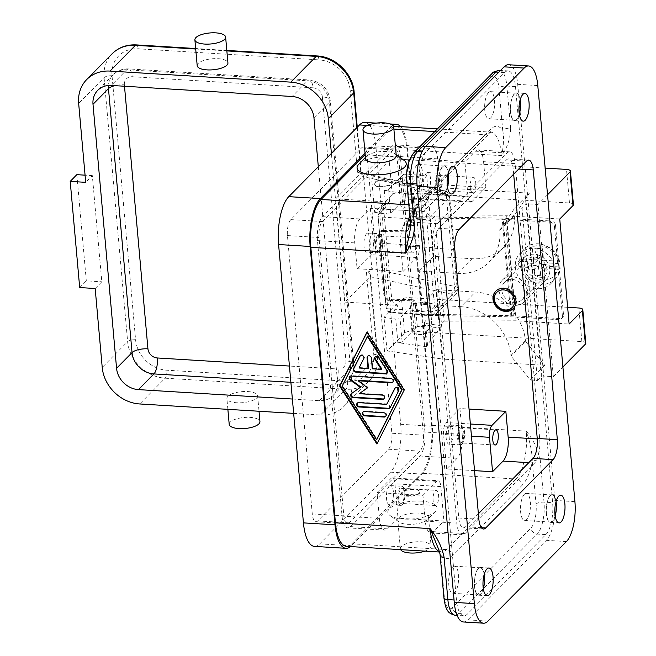 <?xml version="1.0" encoding="UTF-8"?>
<svg xmlns="http://www.w3.org/2000/svg" width="656" height="656" viewBox="0 0 656 656"><rect width="100%" height="100%" fill="white"/><g stroke="black" fill="none" stroke-linecap="round" stroke-linejoin="round"><path stroke-width="0.49" stroke-dasharray="3.28 2.46" d="M495.969 290.993A12.341 10.619 44.6 0 1 496.239 290.706A12.341 10.619 44.6 0 1 508.507 289.058A12.341 10.619 44.6 0 1 516.502 300.079A12.341 10.619 44.6 0 1 513.812 308.041A12.341 10.619 44.6 0 1 513.525 308.32M483.57 161.671L485.875 187.493L439.963 184.689L437.659 158.859A18.516 6.724 93.5 0 0 432.156 147.108A18.516 6.724 93.5 0 0 429.491 148.371L418.987 159.014L464.899 161.819L475.403 151.175A18.516 6.724 -86.5 0 1 478.068 149.912A18.516 6.724 -86.5 0 1 483.57 161.671L515.132 163.598L539.716 439.077A18.516 6.724 -86.5 0 1 534.624 463.021L464.997 533.607A18.516 6.724 -86.5 0 1 462.332 534.87A18.516 6.724 -86.5 0 1 456.83 523.111L432.247 247.632A18.516 6.724 -86.5 0 1 437.339 223.688L506.965 153.102A18.516 6.724 -86.5 0 1 509.63 151.839A18.516 6.724 -86.5 0 1 515.132 163.598M424.94 432.066L400.357 156.579A18.516 6.724 93.5 0 0 394.855 144.828A18.516 6.724 93.5 0 0 392.19 146.083L322.563 216.669A18.516 6.724 93.5 0 0 317.463 240.613L342.055 516.092A18.516 6.724 93.5 0 0 347.557 527.85A18.516 6.724 93.5 0 0 350.222 526.588L419.848 456.002A18.516 6.724 93.5 0 0 424.94 432.066L462.242 434.346L459.938 408.516L469.04 409.073M423.415 435.174A12.341 4.485 -86.5 0 1 420.012 451.139L349.279 522.84A12.341 4.485 -86.5 0 1 347.508 523.685A12.341 4.485 -86.5 0 1 343.834 515.846L318.996 237.497A12.341 4.485 -86.5 0 1 322.391 221.539L393.124 149.83A12.341 4.485 -86.5 0 1 394.904 148.994A12.341 4.485 -86.5 0 1 398.569 156.825L423.415 435.174L391.845 433.247L367.007 154.898A12.341 4.485 93.5 0 0 363.334 147.059A12.341 4.485 93.5 0 0 361.563 147.903L290.829 219.604A12.341 4.485 93.5 0 0 287.435 235.57L312.272 513.919A12.341 4.485 93.5 0 0 315.938 521.758A12.341 4.485 93.5 0 0 317.717 520.913L388.45 449.204A12.341 4.485 93.5 0 0 391.845 433.247M314.437 546.391A37.023 13.448 93.5 0 0 319.767 543.873L390.5 472.164A37.023 13.448 93.5 0 0 400.693 424.284L375.847 145.935A37.023 13.448 93.5 0 0 364.843 122.426M400.652 126.633A37.023 13.448 -86.5 0 1 407.409 147.862L432.255 426.211A37.023 13.448 -86.5 0 1 422.062 474.091L351.329 545.8A37.023 13.448 -86.5 0 1 350.493 546.579M365.056 153.25L391.074 126.87A37.023 13.448 -86.5 0 1 392.796 125.435M346.425 546.325A37.023 13.448 93.5 0 0 351.755 543.808L421.382 473.222A37.023 13.448 93.5 0 0 431.574 425.342L406.982 149.863A37.023 13.448 93.5 0 0 395.986 126.346M393.649 126.756A37.023 13.448 93.5 0 0 390.648 128.871L365.187 154.685M513.664 174.16L513.181 168.707A15.424 5.601 93.5 0 0 508.597 158.916A15.424 5.601 93.5 0 0 506.375 159.966L438.954 228.304A15.424 5.601 93.5 0 0 434.707 248.255L458.782 518.002A15.424 5.601 93.5 0 0 463.366 527.793A15.424 5.601 93.5 0 0 465.588 526.743L478.38 513.779M484.21 574.418A13.883 5.043 93.5 0 0 480.315 567.481A13.883 5.043 93.5 0 0 478.314 568.424A13.883 5.043 93.5 0 0 474.362 583.758A13.883 5.043 93.5 0 0 478.618 595.197A13.883 5.043 93.5 0 0 480.618 594.254A13.883 5.043 93.5 0 0 483.333 588.793M448.36 172.676A13.883 5.043 93.5 0 0 444.456 165.738A13.883 5.043 93.5 0 0 442.456 166.681A13.883 5.043 93.5 0 0 438.511 182.015A13.883 5.043 93.5 0 0 442.767 193.454A13.883 5.043 93.5 0 0 444.768 192.511A13.883 5.043 93.5 0 0 447.474 187.05M520.192 99.843A13.883 5.043 93.5 0 0 516.297 92.914A13.883 5.043 93.5 0 0 514.296 93.857A13.883 5.043 93.5 0 0 510.343 109.183A13.883 5.043 93.5 0 0 514.599 120.63A13.883 5.043 93.5 0 0 516.6 119.687A13.883 5.043 93.5 0 0 519.314 114.226M556.05 501.586A13.883 5.043 93.5 0 0 552.155 494.657A13.883 5.043 93.5 0 0 550.154 495.6A13.883 5.043 93.5 0 0 546.202 510.926A13.883 5.043 93.5 0 0 550.458 522.373A13.883 5.043 93.5 0 0 552.459 521.43A13.883 5.043 93.5 0 0 555.165 515.969M463.431 621.97A30.857 11.209 93.5 0 0 467.876 619.871L546.341 540.323A30.857 11.209 93.5 0 0 554.837 500.421L517.699 84.329A30.857 11.209 93.5 0 0 508.531 64.739M545.833 534.583A24.682 8.963 93.5 0 0 552.623 502.66L515.485 86.567A24.682 8.963 93.5 0 0 508.154 70.897A24.682 8.963 93.5 0 0 504.595 72.578L426.129 152.126A24.682 8.963 93.5 0 0 419.34 184.049L456.469 600.133A24.682 8.963 93.5 0 0 463.808 615.812A24.682 8.963 93.5 0 0 467.359 614.131L545.833 534.583L537.223 534.058L458.757 613.606A24.682 8.963 -86.5 0 1 455.198 615.287M433.436 531.672A18.516 6.724 -86.5 0 1 430.762 532.934A18.516 6.724 -86.5 0 1 425.268 521.184L422.956 495.354L377.052 492.549L379.357 518.371A18.516 6.724 93.5 0 0 384.859 530.13A18.516 6.724 93.5 0 0 387.524 528.867L398.02 518.224L443.932 521.028L433.436 531.672L464.997 533.607M359.865 218.956A18.516 6.724 93.5 0 0 354.765 242.892L357.077 268.722L402.981 271.527L400.677 245.697A18.516 6.724 -86.5 0 1 405.777 221.761L416.273 211.117L370.361 208.313L359.865 218.956L322.563 216.669M379.881 186.32A9.258 3.313 -5.1 0 0 392.419 182.138A9.258 3.313 -5.1 0 0 386.515 179.596A9.258 3.313 -5.1 0 0 373.977 183.778A9.258 3.313 -5.1 0 0 379.881 186.32M386.564 180.17A9.258 3.313 -5.1 0 0 374.027 184.352A9.258 3.313 -5.1 0 0 379.931 186.894A9.258 3.313 -5.1 0 0 392.468 182.712A9.258 3.313 -5.1 0 0 386.564 180.17M474.534 470.631L446.646 468.925L457.15 458.282A18.516 6.724 93.5 0 0 462.242 434.346M407.54 496.231A9.258 3.313 174.9 0 1 401.636 493.697A9.258 3.313 174.9 0 1 414.174 489.515A9.258 3.313 174.9 0 1 420.078 492.049A9.258 3.313 174.9 0 1 407.54 496.231M407.491 495.665A9.258 3.313 -5.1 0 0 420.029 491.475A9.258 3.313 -5.1 0 0 414.125 488.941A9.258 3.313 -5.1 0 0 401.587 493.123A9.258 3.313 -5.1 0 0 407.491 495.665M483.283 588.489A13.579 4.928 -86.5 0 1 480.594 593.967A13.579 4.928 -86.5 0 1 478.642 594.894A13.579 4.928 -86.5 0 1 474.477 583.701A13.579 4.928 -86.5 0 1 478.339 568.711A13.579 4.928 -86.5 0 1 480.299 567.793A13.579 4.928 -86.5 0 1 484.128 574.713M452.517 567.137A13.579 4.928 93.5 0 0 448.655 582.118A13.579 4.928 93.5 0 0 452.812 593.311A13.579 4.928 93.5 0 0 454.772 592.384A13.579 4.928 93.5 0 0 458.634 577.403A13.579 4.928 93.5 0 0 454.469 566.21A13.579 4.928 93.5 0 0 452.517 567.137M447.433 186.747A13.579 4.928 -86.5 0 1 444.735 192.224A13.579 4.928 -86.5 0 1 442.784 193.151A13.579 4.928 -86.5 0 1 438.626 181.958A13.579 4.928 -86.5 0 1 442.488 166.968A13.579 4.928 -86.5 0 1 444.44 166.05A13.579 4.928 -86.5 0 1 448.269 172.971M416.658 165.394A13.579 4.928 93.5 0 0 412.796 180.384A13.579 4.928 93.5 0 0 416.962 191.568A13.579 4.928 93.5 0 0 418.913 190.642A13.579 4.928 93.5 0 0 422.776 175.66A13.579 4.928 93.5 0 0 418.618 164.467A13.579 4.928 93.5 0 0 416.658 165.394M519.265 113.914A13.579 4.928 -86.5 0 1 516.575 119.4A13.579 4.928 -86.5 0 1 514.624 120.319A13.579 4.928 -86.5 0 1 510.458 109.134A13.579 4.928 -86.5 0 1 514.32 94.144A13.579 4.928 -86.5 0 1 516.28 93.218A13.579 4.928 -86.5 0 1 520.11 100.147M488.499 92.57A13.579 4.928 93.5 0 0 484.636 107.551A13.579 4.928 93.5 0 0 488.794 118.744A13.579 4.928 93.5 0 0 490.754 117.818A13.579 4.928 93.5 0 0 494.616 102.836A13.579 4.928 93.5 0 0 490.45 91.643A13.579 4.928 93.5 0 0 488.499 92.57M555.124 515.657A13.579 4.928 -86.5 0 1 552.434 521.143A13.579 4.928 -86.5 0 1 550.474 522.061A13.579 4.928 -86.5 0 1 546.317 510.876A13.579 4.928 -86.5 0 1 550.179 495.887A13.579 4.928 -86.5 0 1 552.131 494.96A13.579 4.928 -86.5 0 1 555.968 501.889M524.349 494.312A13.579 4.928 93.5 0 0 520.487 509.294A13.579 4.928 93.5 0 0 524.652 520.487A13.579 4.928 93.5 0 0 526.604 519.56A13.579 4.928 93.5 0 0 530.466 504.579A13.579 4.928 93.5 0 0 526.309 493.386A13.579 4.928 93.5 0 0 524.349 494.312M499.544 70.372A24.682 8.963 -86.5 0 1 506.883 86.043L510.647 128.232A6.175 2.206 -5.1 0 0 505.94 128.642A6.175 2.206 -5.1 0 0 502.693 130.126L498.929 87.937A18.516 6.724 93.5 0 0 490.762 77.441L412.296 156.989A18.516 6.724 93.5 0 0 407.204 180.933L410.968 223.122A6.175 2.206 -5.1 0 0 410.558 224.016L410.574 224.114M440.16 555.632A6.175 2.206 174.9 0 1 440.57 554.828L444.333 597.017A18.516 6.724 93.5 0 0 452.501 607.513L530.975 527.965A18.516 6.724 93.5 0 0 536.067 504.021L532.303 461.84A6.175 2.206 174.9 0 1 535.542 460.356A6.175 2.206 174.9 0 1 540.249 459.946L544.013 502.135A24.682 8.963 -86.5 0 1 537.223 534.058A6.175 5.305 -135.4 0 1 533.016 532.123A6.175 5.305 -135.4 0 1 530.975 527.965M421.234 501.127A24.682 8.84 -5.1 0 0 394.502 505.399A24.682 8.84 -5.1 0 0 389.992 515.493A24.682 8.84 -5.1 0 0 403.555 519.052A24.682 8.84 -5.1 0 0 435.404 511.442A24.682 8.84 -5.1 0 0 421.234 501.127M407.638 524.3A15.424 5.527 -5.1 0 0 427.54 519.544A15.424 5.527 -5.1 0 0 428.532 517.33A15.424 5.527 -5.1 0 0 418.692 513.099A15.424 5.527 -5.1 0 0 397.798 520.069A15.424 5.527 -5.1 0 0 399.16 522.078A15.424 5.527 -5.1 0 0 407.638 524.3M424.908 551.13A15.424 5.527 -5.1 0 0 431.09 546.022A15.424 5.527 -5.1 0 0 421.25 541.79A15.424 5.527 -5.1 0 0 400.357 548.769A15.424 5.527 -5.1 0 0 400.644 549.646M439.397 551.704A37.023 13.448 93.5 0 0 441.111 552.114A37.023 13.448 93.5 0 0 446.449 549.597L516.075 479.011A6.175 5.305 44.6 0 1 520.282 480.938A6.175 5.305 44.6 0 1 522.324 485.096A43.198 15.695 -86.5 0 0 532.303 461.84C532.229 452.574 530.22 442.341 526.26 431.131L431.574 425.342M358.652 164.394A24.682 8.84 174.9 0 1 390.5 156.776A24.682 8.84 174.9 0 1 404.071 160.335M396.257 155.759A15.424 5.527 -5.1 0 0 394.896 153.758A15.424 5.527 -5.1 0 0 386.417 151.528A15.424 5.527 -5.1 0 0 366.515 156.292A15.424 5.527 -5.1 0 0 365.523 158.506M510.647 128.232C510.352 138.473 507.359 147.616 501.676 155.644C503.71 145.288 504.046 136.784 502.693 130.126A43.198 15.695 -86.5 0 0 490.565 129.273L420.939 199.859A43.198 15.695 -86.5 0 0 410.968 223.122L410.361 229.034C411.845 219.916 414.002 212.815 416.839 207.714L419.594 203.836A6.175 5.305 -135.4 0 0 419.619 203.811A6.175 5.305 -135.4 0 0 420.939 199.859M439.487 552.016L441.193 552.131C441.07 552.721 439.93 551.089 437.782 547.227L440.57 554.828A43.198 15.695 -86.5 0 0 452.697 555.681A6.175 5.305 -135.4 0 0 450.656 551.524A6.175 5.305 -135.4 0 0 446.449 549.597L351.755 543.808M461.726 442.39A7.593 2.755 -86.5 0 1 460.627 442.907A7.593 2.755 -86.5 0 1 458.306 436.65A7.593 2.755 -86.5 0 1 460.463 428.27A7.593 2.755 -86.5 0 1 461.553 427.753A7.593 2.755 -86.5 0 1 463.882 434.01A7.593 2.755 -86.5 0 1 461.726 442.39M459.938 408.516L446.121 422.521A9.258 3.362 93.5 0 0 443.579 434.493L446.646 468.925M448.819 425.736A9.561 3.477 93.5 0 0 446.096 436.289A9.561 3.477 93.5 0 0 449.032 444.178A9.561 3.477 93.5 0 0 450.41 443.522A9.561 3.477 93.5 0 0 453.132 432.968A9.561 3.477 93.5 0 0 450.196 425.08A9.561 3.477 93.5 0 0 448.819 425.736M461.89 444.227A9.561 3.477 -86.5 0 1 460.512 444.875A9.561 3.477 -86.5 0 1 457.576 436.994A9.561 3.477 -86.5 0 1 460.299 426.433A9.561 3.477 -86.5 0 1 461.676 425.785A9.561 3.477 -86.5 0 1 464.604 433.665A9.561 3.477 -86.5 0 1 461.89 444.227M377.052 492.549L390.861 478.544A9.258 3.362 -86.5 0 1 392.198 477.912A9.258 3.362 -86.5 0 1 394.945 483.792L398.02 518.224M389.139 486.235A9.561 3.477 93.5 0 0 386.417 496.797A9.561 3.477 93.5 0 0 389.352 504.677A9.561 3.477 93.5 0 0 390.73 504.029A9.561 3.477 93.5 0 0 393.452 493.468A9.561 3.477 93.5 0 0 390.517 485.588A9.561 3.477 93.5 0 0 389.139 486.235M402.202 504.726A9.561 3.477 -86.5 0 1 400.824 505.382A9.561 3.477 -86.5 0 1 397.897 497.494A9.561 3.477 -86.5 0 1 400.619 486.941A9.561 3.477 -86.5 0 1 401.997 486.285A9.561 3.477 -86.5 0 1 404.924 494.173A9.561 3.477 -86.5 0 1 402.202 504.726M422.956 495.354L436.773 481.348A9.258 3.362 -86.5 0 1 438.11 480.717A9.258 3.362 -86.5 0 1 440.857 486.596L443.932 521.028M436.478 504.997A7.593 2.755 -86.5 0 1 435.379 505.514A7.593 2.755 -86.5 0 1 433.058 499.257A7.593 2.755 -86.5 0 1 435.215 490.877A7.593 2.755 -86.5 0 1 436.306 490.36A7.593 2.755 -86.5 0 1 438.634 496.617A7.593 2.755 -86.5 0 1 436.478 504.997M402.046 502.89A7.593 2.755 -86.5 0 1 400.947 503.406A7.593 2.755 -86.5 0 1 398.618 497.15A7.593 2.755 -86.5 0 1 400.783 488.777A7.593 2.755 -86.5 0 1 401.874 488.253A7.593 2.755 -86.5 0 1 404.203 494.509A7.593 2.755 -86.5 0 1 402.046 502.89M439.963 184.689L426.146 198.694A9.258 3.362 -86.5 0 1 424.817 199.326A9.258 3.362 -86.5 0 1 422.062 193.446L418.987 159.014M426.285 173.209A9.561 3.477 93.5 0 0 423.563 183.77A9.561 3.477 93.5 0 0 426.49 191.65A9.561 3.477 93.5 0 0 427.868 191.003A9.561 3.477 93.5 0 0 430.59 180.441A9.561 3.477 93.5 0 0 427.663 172.561A9.561 3.477 93.5 0 0 426.285 173.209M439.348 191.7A9.561 3.477 -86.5 0 1 437.97 192.356A9.561 3.477 -86.5 0 1 435.043 184.467A9.561 3.477 -86.5 0 1 437.765 173.914A9.561 3.477 -86.5 0 1 439.143 173.258A9.561 3.477 -86.5 0 1 442.07 181.146A9.561 3.477 -86.5 0 1 439.348 191.7M485.875 187.493L472.058 201.499A9.258 3.362 -86.5 0 1 470.729 202.13A9.258 3.362 -86.5 0 1 467.974 196.251L464.899 161.819M473.616 191.97A7.593 2.755 -86.5 0 1 472.525 192.487A7.593 2.755 -86.5 0 1 470.196 186.23A7.593 2.755 -86.5 0 1 472.361 177.85A7.593 2.755 -86.5 0 1 473.452 177.333A7.593 2.755 -86.5 0 1 475.78 183.59A7.593 2.755 -86.5 0 1 473.616 191.97M439.184 189.863A7.593 2.755 -86.5 0 1 438.093 190.379A7.593 2.755 -86.5 0 1 435.764 184.123A7.593 2.755 -86.5 0 1 437.921 175.751A7.593 2.755 -86.5 0 1 439.02 175.234A7.593 2.755 -86.5 0 1 441.349 181.491A7.593 2.755 -86.5 0 1 439.184 189.863M402.981 271.527L416.798 257.521A9.258 3.362 93.5 0 0 419.348 245.549L416.273 211.117M413.936 252.47A7.593 2.755 -86.5 0 1 412.845 252.986A7.593 2.755 -86.5 0 1 410.517 246.73A7.593 2.755 -86.5 0 1 412.681 238.358A7.593 2.755 -86.5 0 1 413.772 237.841A7.593 2.755 -86.5 0 1 416.101 244.098A7.593 2.755 -86.5 0 1 413.936 252.47M379.504 250.371A7.593 2.755 -86.5 0 1 378.414 250.887A7.593 2.755 -86.5 0 1 376.085 244.631A7.593 2.755 -86.5 0 1 378.241 236.25A7.593 2.755 -86.5 0 1 379.34 235.734A7.593 2.755 -86.5 0 1 381.661 241.99A7.593 2.755 -86.5 0 1 379.504 250.371M357.077 268.722L370.886 254.717A9.258 3.362 93.5 0 0 373.436 242.745L370.361 208.313M366.606 233.708A9.561 3.477 93.5 0 0 363.883 244.27A9.561 3.477 93.5 0 0 366.811 252.158A9.561 3.477 93.5 0 0 368.188 251.502A9.561 3.477 93.5 0 0 370.911 240.941A9.561 3.477 93.5 0 0 367.983 233.06A9.561 3.477 93.5 0 0 366.606 233.708M379.668 252.207A9.561 3.477 -86.5 0 1 378.291 252.855A9.561 3.477 -86.5 0 1 375.363 244.975A9.561 3.477 -86.5 0 1 378.077 234.413A9.561 3.477 -86.5 0 1 379.455 233.757A9.561 3.477 -86.5 0 1 382.391 241.646A9.561 3.477 -86.5 0 1 379.668 252.207M377.225 443.382L404.629 389.582L367.352 331.649L367.032 332.289M376.905 444.014L377.348 443.563M367.737 335.962L342.555 385.785L376.962 439.258M366.917 332.1L367.352 331.649M404.186 390.033L404.629 389.582M342.112 386.236L342.555 385.785M367.508 387.729L368.049 387.343L358.553 380.341M367.606 387.794L368.049 387.343M392.846 382.046A2.312 1.993 -135.4 0 0 391.247 378.061L351.526 375.634A2.312 1.993 -135.4 0 0 349.869 376.405M360.71 386.901L351.837 393.182A2.312 1.993 -135.4 0 0 351.411 393.625L351.837 393.182M384.203 398.635A2.312 1.993 -135.4 0 0 382.604 394.658L359.709 393.256M387.138 403.924L359.086 402.21A2.312 1.993 -135.4 0 0 357.43 402.981M389.976 407.983A2.312 1.993 -135.4 0 0 390.533 407.343L399.135 390.32A2.312 1.993 -135.4 0 0 395.33 387.745M385.777 416.289A2.312 1.993 -135.4 0 0 384.178 412.304L364.818 411.123A2.312 1.993 -135.4 0 0 363.162 411.894M387.114 373.133A2.312 1.993 -135.4 0 0 387.475 370.345L378.873 356.971A2.312 1.993 -135.4 0 0 375.257 356.552M381.792 368.926L372.772 368.369L371.813 357.61A2.312 1.993 -135.4 0 0 367.811 356.101M368.467 368.106L359.455 367.557L364.178 358.217A2.312 1.993 -135.4 0 0 360.365 355.642M359.012 368.008L359.455 367.557M372.329 368.82L372.772 368.369M460.938 306.696A49.372 42.468 44.6 0 1 494.599 322.129A49.372 42.468 44.6 0 1 510.942 355.421L510.999 355.995L525.472 341.317L544.742 365.326L442.874 359.094L436.675 289.657L422.202 304.335L460.938 306.696L475.411 292.018A49.372 42.468 -135.4 0 1 509.081 307.451A49.372 42.468 -135.4 0 1 525.423 340.743L525.472 341.317M544.742 365.326L530.261 380.004L510.999 355.995M530.261 380.004L537.436 380.439L522.069 208.264L514.894 207.829L529.376 193.151L514.255 215.627A49.372 42.468 -135.4 0 1 503.71 247.271A49.372 42.468 -135.4 0 1 503.496 247.492L489.015 262.17A49.372 42.468 44.6 0 1 457.962 273.413L419.225 271.043L422.202 304.335M489.015 262.17A49.372 42.468 44.6 0 0 489.228 261.949A49.372 42.468 44.6 0 0 499.782 230.305L514.894 207.829M419.225 271.043L433.706 256.365L472.443 258.735A49.372 42.468 -135.4 0 0 503.496 247.492M537.436 380.439L541.856 375.962L526.489 203.786L522.069 208.264M541.856 375.962L553.336 376.659L537.969 204.483L526.489 203.786M547.53 194.791L537.969 204.483M553.336 376.659L562.897 366.966M433.706 256.365L427.507 186.919L371.673 178.76L389.246 160.941A6.175 2.206 174.9 0 1 397.192 159.055L545.152 168.1M427.507 186.919L529.376 193.151M573.426 204.672A6.175 2.206 -5.1 0 0 569.482 202.975L400.193 192.626A6.175 2.206 -5.1 0 0 392.239 194.52L374.666 212.331L371.673 178.76M436.675 289.657L475.411 292.018M514.206 215.053L499.724 229.731M585.792 343.268A6.175 2.206 -5.1 0 0 581.856 341.579L412.558 331.231A6.175 2.206 -5.1 0 0 404.613 333.117L387.04 350.935L442.874 359.094M559.748 219.014L506.67 215.767L434.813 216.127L444.186 321.153L439.881 325.524L425.596 323.433L427.696 346.967L397.856 342.604L395.757 319.07L384.039 317.356L401.611 299.546A6.175 2.206 174.9 0 1 409.565 297.652L567.637 307.32M387.04 350.935L384.039 317.356M434.813 216.127L430.508 220.498L416.216 218.407A3.083 1.107 174.9 0 1 414.986 217.653A3.083 1.107 174.9 0 1 415.1 217.3L428.77 199.129L405.81 197.718L390.623 213.118A3.083 1.107 174.9 0 1 386.384 214.045L384.285 190.511L414.116 194.873L416.216 218.407M555.525 225.27L563.512 314.806L562.405 315.921L554.418 226.394L555.525 225.27A4.321 3.715 -135.4 0 0 554.09 222.359A4.321 3.715 -135.4 0 0 551.147 221.006L550.04 222.13L506.998 219.498L516.042 320.792L569.129 324.039M506.67 215.767L506.998 219.498L505.276 219.391A29.315 10.496 -5.1 0 0 502.25 219.276L412.936 217.702L413.715 216.57A4.321 3.862 -145.2 0 0 411.123 217.464A4.321 3.862 -145.2 0 0 410.525 218.12A4.321 3.862 -145.2 0 0 409.918 219.817L409.196 227.501A4.321 3.862 34.8 0 1 408.581 229.19A4.321 3.862 34.8 0 1 407.983 229.854A4.321 3.862 34.8 0 1 405.392 230.748L404.604 231.88A4.321 3.862 -145.2 0 0 407.196 230.986A4.321 3.862 -145.2 0 0 407.794 230.322A4.321 3.862 -145.2 0 0 408.409 228.632L409.131 220.949A4.321 3.862 34.8 0 1 409.746 219.252A4.321 3.862 34.8 0 1 410.344 218.596A4.321 3.862 34.8 0 1 412.936 217.702M388.5 300.358A4.321 3.862 34.8 0 1 385.457 299.128A4.321 3.862 34.8 0 1 383.981 296.266L384.769 295.134A4.321 3.862 -145.2 0 0 386.245 297.996A4.321 3.862 -145.2 0 0 389.287 299.226L388.5 300.358L410.754 300.751L411.542 299.62A4.321 3.862 34.8 0 1 414.297 300.604A4.321 3.862 34.8 0 1 415.937 303.006L418.028 310.739A4.321 3.862 -145.2 0 0 419.668 313.15A4.321 3.862 -145.2 0 0 422.423 314.134L421.636 315.265L510.958 316.84A29.315 10.496 174.9 0 1 513.984 316.955L558.748 319.693L559.855 318.578A4.321 3.715 -135.4 0 0 562.569 317.594A4.321 3.715 -135.4 0 0 562.594 317.57A4.321 3.715 -135.4 0 0 563.512 314.806M562.405 315.921A4.321 3.715 44.6 0 1 561.487 318.693A4.321 3.715 44.6 0 1 561.462 318.709A4.321 3.715 44.6 0 1 558.748 319.693M550.04 222.13A4.321 3.715 44.6 0 1 552.983 223.483A4.321 3.715 44.6 0 1 554.418 226.394M444.186 321.153L516.042 320.792M374.666 212.331L386.384 214.045M395.757 319.07A3.083 1.107 -5.1 0 0 399.996 318.144L415.182 302.752L438.142 304.154L424.473 322.326A3.083 1.107 -5.1 0 0 424.358 322.678A3.083 1.107 -5.1 0 0 425.596 323.433M427.696 346.967A3.083 1.107 174.9 0 1 426.457 346.204A3.083 1.107 174.9 0 1 426.572 345.86L440.242 327.68L417.282 326.278L402.095 341.678A3.083 1.107 174.9 0 1 397.856 342.604M405.81 197.718L403.711 174.193L426.671 175.595L413.001 193.766A3.083 1.107 -5.1 0 0 412.878 194.119A3.083 1.107 -5.1 0 0 414.116 194.873M384.285 190.511A3.083 1.107 -5.1 0 0 388.524 189.592L403.711 174.193M428.77 199.129L426.671 175.595M440.242 327.68L438.142 304.154M417.282 326.278L415.182 302.752M421.636 315.265A4.321 3.862 34.8 0 1 418.881 314.281A4.321 3.862 34.8 0 1 417.249 311.871L415.15 304.138A4.321 3.862 -145.2 0 0 413.51 301.735A4.321 3.862 -145.2 0 0 410.754 300.751M404.604 231.88L382.358 231.486L383.145 230.354A4.321 3.862 -145.2 0 0 380.308 231.478A4.321 3.862 -145.2 0 0 379.955 231.904A4.321 3.862 -145.2 0 0 379.34 234.299L378.553 235.43A4.321 3.862 34.8 0 1 379.168 233.044A4.321 3.862 34.8 0 1 379.521 232.609A4.321 3.862 34.8 0 1 382.358 231.486M383.981 296.266L378.553 235.43M383.145 230.354L405.392 230.748M411.542 299.62L389.287 299.226M559.855 318.578L515.091 315.839A32.398 11.603 -5.1 0 0 511.746 315.708L422.423 314.134M413.715 216.57L503.037 218.145A32.398 11.603 174.9 0 1 506.383 218.276L551.147 221.006M515.329 267.336A21.599 18.581 -135.4 0 0 529.318 286.623A21.599 18.581 -135.4 0 0 550.794 283.728A21.599 18.581 -135.4 0 0 555.501 269.788A21.599 18.581 -135.4 0 0 541.512 250.51A21.599 18.581 -135.4 0 0 520.036 253.396A21.599 18.581 -135.4 0 0 515.329 267.336M558.354 263.548L549.564 263.015L545.423 264.54L545.94 270.28L550.081 268.747L558.863 269.288A21.599 18.581 -135.4 0 0 558.814 266.434A21.599 18.581 -135.4 0 0 558.354 263.548L559.65 261.924C556.731 246.123 534.46 237.685 524.456 248.911A21.599 18.581 44.6 0 1 544.546 245.434A21.599 18.581 44.6 0 1 559.461 262.425L557.657 261.129L543.553 260.268L542.528 248.731L536.788 248.378L533.435 258.095L539.175 258.448L542.528 248.731M536.788 248.378L537.813 259.915L523.709 259.054L519.7 259.997L518.593 261.121A21.599 18.581 -135.4 0 0 518.642 263.974A21.599 18.581 -135.4 0 0 519.109 266.861L520.208 265.737L524.218 264.794L538.33 265.655L539.355 277.193L545.095 277.545L544.07 266.008L540.2 269.928L545.94 270.28M545.423 264.54L539.683 264.188L543.553 260.268M539.683 264.188L539.175 258.448M533.435 258.095L533.943 263.835L528.211 263.491L527.383 261.654L518.593 261.121M537.813 259.915L533.943 263.835M550.081 268.747L549.564 263.015M544.07 266.008L558.174 266.869L559.97 268.165L558.863 269.288M550.794 283.728L555.214 279.251C558.223 276.127 559.88 272.306 560.175 267.779L559.97 268.165A21.599 18.581 44.6 0 1 555.214 279.251A21.599 18.581 44.6 0 1 535.132 282.728A21.599 18.581 44.6 0 1 520.208 265.737M545.095 277.545L540.708 275.668L540.2 269.928M540.708 275.668L534.968 275.315L539.355 277.193M527.383 261.654L527.891 267.394L528.72 269.231L534.46 269.575L538.33 265.655M534.46 269.575L534.968 275.315M528.72 269.231L528.211 263.491M519.109 266.861L527.891 267.394M384.769 295.134L379.34 234.299M521.069 267.689A15.424 13.268 -135.4 0 0 531.057 281.465A15.424 13.268 -135.4 0 0 546.399 279.399A15.424 13.268 -135.4 0 0 549.761 269.444A15.424 13.268 -135.4 0 0 539.773 255.668A15.424 13.268 -135.4 0 0 524.431 257.726A15.424 13.268 -135.4 0 0 521.069 267.689M527.662 291.846A15.424 13.268 44.6 0 1 524.292 301.809A15.424 13.268 44.6 0 1 508.958 303.867A15.424 13.268 44.6 0 1 498.962 290.091A15.424 13.268 44.6 0 1 502.324 280.137A15.424 13.268 44.6 0 1 517.666 278.078A15.424 13.268 44.6 0 1 527.662 291.846M501.832 290.272A12.341 10.619 44.6 0 1 504.521 282.301A12.341 10.619 44.6 0 1 516.797 280.653A12.341 10.619 44.6 0 1 524.792 291.674A12.341 10.619 44.6 0 1 522.094 299.636A12.341 10.619 44.6 0 1 509.827 301.293A12.341 10.619 44.6 0 1 501.832 290.272M523.939 267.861A12.341 10.619 44.6 0 1 526.629 259.899A12.341 10.619 44.6 0 1 538.904 258.243A12.341 10.619 44.6 0 1 546.891 269.263A12.341 10.619 44.6 0 1 544.201 277.234A12.341 10.619 44.6 0 1 531.926 278.882A12.341 10.619 44.6 0 1 523.939 267.861M414.502 311.133A12.341 4.42 174.9 0 1 409.869 308.172A12.341 4.42 174.9 0 1 416.65 303.539A12.341 4.42 174.9 0 1 429.828 303.006L431.878 325.966A12.341 4.42 -5.1 0 0 428.639 325.548A12.341 4.42 -5.1 0 0 412.739 329.328A12.341 4.42 -5.1 0 0 411.919 331.124A12.341 4.42 -5.1 0 0 416.552 334.093A12.341 4.42 -5.1 0 0 423.44 334.511L421.39 311.559A12.341 4.42 -5.1 0 0 433.641 307.771A12.341 4.42 -5.1 0 0 434.461 305.975A12.341 4.42 -5.1 0 0 429.828 303.006L420.603 199.703A12.341 4.42 174.9 0 1 425.236 202.671A12.341 4.42 174.9 0 1 424.424 204.467A12.341 4.42 174.9 0 1 412.173 208.255L410.123 185.295A12.341 4.42 174.9 0 1 403.235 184.877A12.341 4.42 174.9 0 1 398.602 181.909A12.341 4.42 174.9 0 1 399.422 180.105A12.341 4.42 174.9 0 1 415.314 176.325A12.341 4.42 174.9 0 1 418.561 176.743L420.603 199.703A12.341 4.42 -5.1 0 0 407.425 200.236A12.341 4.42 -5.1 0 0 400.652 204.861A12.341 4.42 -5.1 0 0 405.285 207.829A12.341 4.42 -5.1 0 0 412.173 208.255L421.39 311.559A12.341 4.42 174.9 0 1 414.502 311.133M344.908 302.113L398.044 305.36L393.37 312.436L391.509 312.797L389.869 312.231L388.114 308.787A3.083 1.107 174.9 0 1 386.146 307.943A3.083 1.107 174.9 0 1 386.236 307.631L388.541 311.411L393.37 312.436L432.747 314.847L452.033 295.298A3.083 1.107 -5.1 0 0 451.107 294.109L370 276.684L344.908 302.113L335.692 198.809L360.775 173.373L441.882 190.806A6.175 3.772 -77.9 0 1 443.694 190.511A6.175 3.772 -77.9 0 1 444.776 191.06A6.175 3.772 -77.9 0 1 446.269 194.52L454.469 286.352A6.175 3.772 -77.9 0 1 453.69 291.002A6.175 3.772 -77.9 0 1 451.107 294.109M370 276.684L377.282 356.913A37.023 31.849 44.6 0 1 369.205 380.808A37.023 31.849 44.6 0 1 345.925 389.246L165.148 378.192A37.023 31.849 44.6 0 1 127.641 341.653L104.083 77.654A37.023 31.849 44.6 0 1 112.151 53.751M317.102 55.949A6.175 2.239 -86.5 0 1 317.922 56.465A6.175 2.239 -86.5 0 1 318.939 59.868L138.162 48.815A30.857 26.543 -135.4 0 0 112.028 75.76L135.587 339.759A30.857 26.543 -135.4 0 0 166.845 370.214L347.623 381.267A30.857 26.543 -135.4 0 0 373.756 354.322L366.442 272.379L369.18 272.839L369.877 273.593L370.476 275.2L370.107 276.561M384.334 204.172L378.979 212.29L377.954 216.111L386.146 307.943C386.491 311.846 389.894 312.543 391.509 312.797L431.861 315.265A6.175 6.175 0 0 0 436.634 313.437L455.912 293.888A6.175 5.305 44.6 0 0 455.945 293.863A6.175 5.305 44.6 0 0 457.265 289.911L449.065 198.079A9.258 3.313 -5.1 0 0 449.68 196.734A9.258 3.313 -5.1 0 0 446.269 194.52L363.613 176.759L371.804 268.583L454.469 286.352A9.258 3.313 174.9 0 1 457.872 288.558A9.258 3.313 174.9 0 1 457.265 289.911L437.978 309.46A6.175 5.305 44.6 0 1 436.658 313.412A6.175 5.305 44.6 0 1 436.634 313.437A6.175 5.305 44.6 0 1 432.747 314.847A6.175 2.239 -86.5 0 1 431.861 315.265A6.175 2.239 -86.5 0 1 431.041 314.749A6.175 2.239 -86.5 0 1 430.024 311.346L388.114 308.787L379.914 216.956L421.833 219.522A6.175 2.239 -86.5 0 1 422.12 214.807A6.175 2.239 -86.5 0 1 423.53 211.544L384.154 209.133L379.619 211.47L378.036 215.799A3.083 1.107 -5.1 0 0 377.946 216.111A3.083 1.107 -5.1 0 0 379.914 216.956L380.947 212.29L384.154 209.133L388.819 202.056L384.883 203.483L383.555 207.444L391.747 299.267L393.805 303.425L398.044 305.36M366.442 272.379L366.729 272.314C370.173 271.395 371.87 270.157 371.804 268.583M363.613 176.759C363.391 175.177 361.456 173.717 357.815 172.364L360.89 172.856L360.775 173.373M293.658 413.37L320.505 415.01A37.023 31.849 -135.4 0 0 343.785 406.581A37.023 31.849 -135.4 0 0 351.862 382.686L331.403 153.438M95.177 288.509L101.811 281.785L92.332 175.611L85.706 182.335M79.688 287.558L86.313 280.842L101.811 281.785M92.332 175.611L85.067 175.168M76.842 174.66L86.313 280.842M227.927 396.29A15.424 5.527 -5.1 0 0 226.902 398.536A15.424 5.527 -5.1 0 0 239.702 402.825A15.424 5.527 -5.1 0 0 256.619 398.044A15.424 5.527 -5.1 0 0 257.636 395.789A15.424 5.527 -5.1 0 0 244.844 391.501A15.424 5.527 -5.1 0 0 227.927 396.29M229.206 424.358A15.424 5.527 174.9 0 1 230.231 422.111A15.424 5.527 174.9 0 1 247.148 417.323A15.424 5.527 174.9 0 1 259.94 421.619M197.194 65.666A15.424 5.527 174.9 0 1 198.219 63.411A15.424 5.527 174.9 0 1 215.135 58.63A15.424 5.527 174.9 0 1 227.927 62.919M318.316 166.706L337.512 381.808A21.599 18.581 44.6 0 1 332.805 395.748A21.599 18.581 44.6 0 1 319.218 400.668L292.379 399.028M388.819 202.056L335.692 198.809M418.561 176.743L410.123 185.295M423.44 334.511L431.878 325.966M437.659 158.859L400.357 156.579M539.716 439.077L537.289 438.93M388.45 449.204L420.012 451.139M317.717 520.913L349.279 522.84M312.272 513.919L343.834 515.846M287.435 235.57L318.996 237.497M290.829 219.604L322.391 221.539M361.563 147.903L393.124 149.83M367.007 154.898L398.569 156.825M390.5 472.164L422.062 474.091M400.693 424.284L432.255 426.211M319.767 543.873L351.329 545.8M367.327 125.419L391.074 126.87M375.847 145.935L407.409 147.862M481.373 527.711L465.588 526.743M537.789 85.559L517.699 84.329M574.918 501.651L554.837 500.421M566.431 541.553L546.341 540.323M487.957 621.101L467.876 619.871M478.872 519.224L458.782 518.002M454.797 249.485L434.707 248.255M459.044 229.534L438.954 228.304M526.456 161.187L506.375 159.966M518.707 169.043L513.181 168.707M456.83 523.111L425.268 521.184M354.765 242.892L317.463 240.613M429.491 148.371L392.19 146.083M506.965 153.102L475.403 151.175M437.339 223.688L405.777 221.761M457.15 458.282L419.848 456.002M534.624 463.021L528.802 462.66M387.524 528.867L350.222 526.588M406.794 181.827A6.175 2.206 174.9 0 1 407.204 180.933M492.082 73.488A6.175 5.305 -135.4 0 0 490.762 77.441M413.616 153.037A6.175 5.305 -135.4 0 0 412.296 156.989M515.485 86.567L506.883 86.043A6.175 2.206 -5.1 0 0 502.176 86.453A6.175 2.206 -5.1 0 0 498.929 87.937M406.982 149.863L501.676 155.644A37.023 13.448 93.5 0 0 490.672 132.135A37.023 13.448 93.5 0 0 485.342 134.66A6.175 5.305 -135.4 0 0 489.22 133.25A6.175 5.305 -135.4 0 0 489.253 133.225A6.175 5.305 -135.4 0 0 490.565 129.273M522.324 485.096L452.697 555.681M467.359 614.131L458.757 613.606A6.175 5.305 44.6 0 1 454.542 611.679A6.175 5.305 44.6 0 1 452.501 607.513M443.923 597.919A6.175 2.206 174.9 0 1 444.333 597.017M536.067 504.021A6.175 2.206 174.9 0 1 539.306 502.545A6.175 2.206 174.9 0 1 544.013 502.135L552.623 502.66M540.249 459.946C538.117 449.557 533.451 439.955 526.26 431.131A37.023 13.448 93.5 0 1 516.075 479.011L421.382 473.222M408.844 204.828L415.715 205.246L485.342 134.66L434.789 131.569M393.879 129.068L390.648 128.871M437.437 128.879L490.754 132.135L419.594 203.836A6.175 5.305 -135.4 0 1 415.715 205.246A37.023 13.448 93.5 0 0 409.811 215.685M456.469 600.133L454.05 599.986M419.34 184.049L416.954 183.901M426.129 152.126L422.029 151.872M504.595 72.578L498.773 72.226M471.459 436.199L443.579 434.493M470.368 424.006L446.121 422.521M379.357 518.371L342.055 516.092M436.773 481.348L390.861 478.544M440.857 486.596L394.945 483.792M472.058 201.499L426.146 198.694M467.974 196.251L422.062 193.446M432.247 247.632L400.677 245.697M419.348 245.549L373.436 242.745M416.798 257.521L370.886 254.717M382.161 395.109L382.604 394.658M351.083 376.085L351.526 375.634M390.812 378.512L391.247 378.061M358.643 402.661L359.086 402.21M398.692 390.763L399.135 390.32M390.09 407.794L390.533 407.343M383.735 412.755L384.178 412.304M364.375 411.566L364.818 411.123M363.736 358.66L364.178 358.217M371.37 358.061L371.813 357.61M378.43 357.422L378.873 356.971M387.032 370.788L387.475 370.345M472.443 258.735L457.962 273.413M392.239 194.52L389.246 160.941M400.193 192.626L397.192 159.055M525.423 340.743L510.942 355.421M499.782 230.305L514.255 215.627M404.613 333.117L401.611 299.546M412.558 331.231L409.565 297.652M569.482 202.975L566.489 169.404M581.856 341.579L578.863 308M390.623 213.118L388.524 189.592M415.1 217.3L413.001 193.766M426.572 345.86L424.473 322.326M402.095 341.678L399.996 318.144M513.984 316.955L505.276 219.391M510.958 316.84L502.25 219.276M408.409 228.632L409.196 227.501M415.937 303.006L415.15 304.138M409.918 219.817L409.131 220.949M417.249 311.871L418.028 310.739M515.091 315.839L506.383 218.276M511.746 315.708L503.037 218.145M519.7 259.997A21.599 18.581 44.6 0 1 524.456 248.911L520.036 253.396M558.174 266.869A18.516 15.924 44.6 0 1 542.479 280.178A18.516 15.924 44.6 0 1 524.218 264.794M523.709 259.054A18.516 15.924 44.6 0 1 539.404 245.746A18.516 15.924 44.6 0 1 557.657 261.129M357.266 127.215L361.341 172.823L443.694 190.511C445.834 190.117 447.835 192.192 449.68 196.734L457.872 288.558C457.503 291.748 456.855 293.527 455.912 293.888A6.175 5.305 44.6 0 1 452.033 295.298M373.756 354.322A6.175 2.206 174.9 0 1 377.167 355.224A6.175 2.206 174.9 0 1 377.692 356.011A6.175 2.206 174.9 0 1 377.282 356.913L351.862 382.686M347.623 381.267A6.175 2.239 -86.5 0 1 347.336 385.982A6.175 2.239 -86.5 0 1 345.925 389.246L320.505 415.01M166.845 370.214A6.175 2.239 -86.5 0 1 166.558 374.929A6.175 2.239 -86.5 0 1 165.148 378.192L139.728 403.965M135.587 339.759A6.175 2.206 -5.1 0 0 130.888 340.169A6.175 2.206 -5.1 0 0 127.641 341.653L102.221 367.426M112.028 75.76A6.175 2.206 -5.1 0 0 107.322 76.17A6.175 2.206 -5.1 0 0 104.083 77.654L78.663 103.418M138.162 48.815A6.175 2.239 93.5 0 0 137.153 45.42A6.175 2.239 93.5 0 0 136.325 44.903M195.709 49.003L226.861 50.906M354.125 92.012A6.175 2.206 -5.1 0 0 353.6 91.225A6.175 2.206 -5.1 0 0 350.189 90.323A30.857 26.543 -135.4 0 0 318.939 59.868M357.504 172.257L350.189 90.323M356.823 127.674L360.89 173.266M337.512 381.808L352.985 366.122L329.427 102.115A12.341 4.42 -5.1 0 0 330.239 100.319A12.341 4.42 -5.1 0 0 329.189 98.744A12.341 4.42 -5.1 0 0 322.367 96.932L345.933 360.939A9.258 7.962 44.6 0 1 338.094 369.016L289.435 366.048M313.953 117.801L329.427 102.115A21.599 18.581 -135.4 0 0 307.549 80.803L126.772 69.749A21.599 18.581 -135.4 0 0 113.193 74.669A21.599 18.581 -135.4 0 0 108.445 85.469M290.887 382.3L334.691 384.982A21.599 18.581 -135.4 0 0 348.279 380.062A21.599 18.581 -135.4 0 0 352.985 366.122A12.341 4.42 -5.1 0 0 353.805 364.318A12.341 4.42 -5.1 0 0 352.748 362.743A12.341 4.42 -5.1 0 0 345.933 360.939M319.218 400.668L334.691 384.982A12.341 4.485 93.5 0 0 337.52 378.446A12.341 4.485 93.5 0 0 338.094 369.016M124.501 86.248L124.378 84.829A12.341 4.42 -5.1 0 0 114.964 85.649A12.341 4.42 -5.1 0 0 114.923 85.657M124.378 84.829A9.258 7.962 44.6 0 1 132.217 76.752A12.341 4.485 93.5 0 0 130.2 69.946A12.341 4.485 93.5 0 0 128.551 68.913A12.341 4.485 93.5 0 0 126.772 69.749L111.299 85.436M132.217 76.752L312.994 87.797A12.341 4.485 93.5 0 0 310.977 81A12.341 4.485 93.5 0 0 309.329 79.966A12.341 4.485 93.5 0 0 307.549 80.803L292.076 96.489M312.994 87.797A9.258 7.962 44.6 0 1 322.367 96.932M383.555 207.444L378.036 215.799L386.236 307.631L391.747 299.267M437.978 309.46A6.175 2.206 174.9 0 1 430.024 311.346L421.833 219.522A6.175 2.206 -5.1 0 0 429.778 217.628L437.978 309.46M429.778 217.628L449.065 198.079A6.175 5.305 44.6 0 0 447.023 193.922A6.175 5.305 44.6 0 0 442.816 191.995L423.53 211.544A6.175 5.305 44.6 0 1 427.737 213.471A6.175 5.305 44.6 0 1 429.778 217.628M441.882 190.806A3.083 1.107 174.9 0 1 442.816 191.995M495.682 291.264L496.239 290.706M513.812 308.041L513.254 308.599M347.508 523.685L315.938 521.758M394.904 148.994L363.334 147.059M376.183 123.115L390.14 123.968M478.618 595.197L487.228 595.722M442.767 193.454L451.369 193.987M514.599 120.63L523.209 121.155M550.458 522.373L559.068 522.898M560.757 495.182L552.155 494.657M524.907 93.439L516.297 92.914M453.066 166.263L444.456 165.738M488.925 568.006L480.315 567.481M483.456 529.023L463.366 527.793M528.679 160.138L508.597 158.916M430.762 532.934L462.332 534.87M374.027 184.352L373.977 183.778M478.068 149.912L509.63 151.839M420.029 491.475L420.078 492.049M452.812 593.311L478.642 594.894M480.299 567.793L454.469 566.21M416.962 191.568L442.784 193.151M444.44 166.05L418.618 164.467M488.794 118.744L514.624 120.319M516.28 93.218L490.45 91.643M524.652 520.487L550.474 522.061M552.131 494.96L526.309 493.386M435.404 511.442L427.54 519.544M428.532 517.33L431.09 546.022M366.515 156.292L365.433 157.407M463.808 615.812L457.093 615.402M508.154 70.897L500.544 70.43M495.059 445.014L460.627 442.907M460.512 444.875L449.032 444.178M384.859 530.13L347.557 527.85M400.824 505.382L389.352 504.677M392.198 477.912L438.11 480.717M435.379 505.514L400.947 503.406M432.156 147.108L394.855 144.828M437.97 192.356L426.49 191.65M424.817 199.326L470.729 202.13M472.525 192.487L438.093 190.379M412.845 252.986L378.414 250.887M378.291 252.855L366.811 252.158M401.874 488.253L436.306 490.36M390.517 485.588L401.997 486.285M439.02 175.234L473.452 177.333M427.663 172.561L439.143 173.258M461.553 427.753L495.985 429.86M450.196 425.08L461.676 425.785M379.34 235.734L413.772 237.841M367.983 233.06L379.455 233.757M394.896 153.758L396.158 154.66M392.468 182.712L392.419 182.138M400.357 548.769L397.798 520.069M399.16 522.078L389.992 515.493M401.636 493.697L401.587 493.123M384.449 398.438L384.006 398.881M351.608 393.379L351.165 393.83M350.074 376.159L349.632 376.61M393.092 381.841L392.649 382.284M357.635 402.735L357.192 403.186M395.527 387.499L395.084 387.95M390.222 407.778L389.779 408.229M386.023 416.084L385.58 416.527M363.367 411.648L362.924 412.099M360.57 355.396L360.128 355.847M368.016 355.855L367.573 356.298M375.462 356.306L375.019 356.757M387.352 372.928L386.917 373.379M561.462 318.709L562.569 317.594M412.878 194.119L414.986 217.653M424.358 322.678L426.457 346.204M407.794 230.322L408.581 229.19M409.746 219.252L410.525 218.12M379.168 233.044L379.955 231.904M546.399 279.399L524.292 301.809M504.521 282.301L526.629 259.899M522.094 299.636L544.201 277.234M502.324 280.137L524.431 257.726M411.919 331.124L409.869 308.172M370.476 275.2L377.692 356.011C378.43 365.786 375.601 374.051 369.205 380.808L343.785 406.581M226.82 50.43L195.668 48.528M227.87 409.352L226.902 398.536M257.636 395.789L259.022 411.255M332.805 395.748L348.279 380.062C352.428 375.634 354.273 370.386 353.805 364.318L330.239 100.319C328.18 88.486 321.21 81.697 309.329 79.966L128.551 68.913C122.59 68.618 117.473 70.536 113.193 74.669L97.719 90.356M425.236 202.671L434.461 305.975M400.652 204.861L398.602 181.909"/><path stroke-width="0.98" d="M494.427 299.325A10.799 9.291 44.6 0 1 503.57 289.895A10.799 9.291 44.6 0 1 514.509 300.546A10.799 9.291 44.6 0 1 505.366 309.976A10.799 9.291 44.6 0 1 494.427 299.325M513.525 308.32A12.341 10.619 44.6 0 1 501.332 309.599A12.341 10.619 44.6 0 1 493.542 298.677A12.341 10.619 44.6 0 1 495.969 290.993M492.992 299.234A12.341 10.619 44.6 0 1 495.682 291.264A12.341 10.619 44.6 0 1 507.957 289.616A12.341 10.619 44.6 0 1 515.944 300.637A12.341 10.619 44.6 0 1 513.254 308.599A12.341 10.619 44.6 0 1 500.987 310.255A12.341 10.619 44.6 0 1 492.992 299.234M469.04 409.073L505.85 411.32L508.154 437.15A18.516 6.724 -86.5 0 1 503.062 461.086L492.558 471.73L474.534 470.631M376.183 123.115L364.843 122.426A37.023 13.448 93.5 0 0 359.513 124.943L288.779 196.652A37.023 13.448 93.5 0 0 278.587 244.532L303.433 522.881A37.023 13.448 93.5 0 0 314.437 546.391L345.999 548.326A37.023 13.448 -86.5 0 1 334.995 524.808L310.157 246.459A37.023 13.448 -86.5 0 1 320.341 198.579L365.056 153.25M392.796 125.435A37.023 13.448 -86.5 0 1 396.404 124.353A37.023 13.448 -86.5 0 1 400.652 126.633M350.493 546.579A37.023 13.448 -86.5 0 1 345.999 548.326M437.437 128.879L395.986 126.346A37.023 13.448 93.5 0 0 393.649 126.756M365.187 154.685L321.022 199.457A37.023 13.448 93.5 0 0 310.837 247.337L335.421 522.816A37.023 13.448 93.5 0 0 346.425 546.325L439.487 552.016M478.38 513.779L533.008 458.396A15.424 5.601 93.5 0 0 537.248 438.454L513.664 174.16M553.09 459.626L485.678 527.973A15.424 5.601 -86.5 0 1 483.456 529.023A15.424 5.601 -86.5 0 1 478.872 519.224L454.797 249.485A15.424 5.601 -86.5 0 1 459.044 229.534L526.456 161.187A15.424 5.601 -86.5 0 1 528.679 160.138A15.424 5.601 -86.5 0 1 533.262 169.937L557.338 439.676A15.424 5.601 -86.5 0 1 553.09 459.626L533.008 458.396M574.918 501.651L537.789 85.559A30.857 11.209 93.5 0 0 528.613 65.961A30.857 11.209 93.5 0 0 524.169 68.068L445.703 147.616A30.857 11.209 93.5 0 0 437.216 187.518L474.345 603.602A30.857 11.209 93.5 0 0 483.513 623.2A30.857 11.209 93.5 0 0 487.957 621.101L566.431 541.553A30.857 11.209 93.5 0 0 574.918 501.651M486.924 568.957A13.883 5.043 -86.5 0 1 488.925 568.006A13.883 5.043 -86.5 0 1 493.181 579.453A13.883 5.043 -86.5 0 1 489.228 594.779A13.883 5.043 -86.5 0 1 487.228 595.722A13.883 5.043 -86.5 0 1 482.972 584.283A13.883 5.043 -86.5 0 1 486.924 568.957M451.066 167.214A13.883 5.043 -86.5 0 1 453.066 166.263A13.883 5.043 -86.5 0 1 457.322 177.71A13.883 5.043 -86.5 0 1 453.37 193.036A13.883 5.043 -86.5 0 1 451.369 193.987A13.883 5.043 -86.5 0 1 447.121 182.54A13.883 5.043 -86.5 0 1 451.066 167.214M522.906 94.382A13.883 5.043 -86.5 0 1 524.907 93.439A13.883 5.043 -86.5 0 1 529.162 104.886A13.883 5.043 -86.5 0 1 525.21 120.212A13.883 5.043 -86.5 0 1 523.209 121.155A13.883 5.043 -86.5 0 1 518.953 109.708A13.883 5.043 -86.5 0 1 522.906 94.382M558.756 496.125A13.883 5.043 -86.5 0 1 560.757 495.182A13.883 5.043 -86.5 0 1 565.013 506.629A13.883 5.043 -86.5 0 1 561.069 521.955A13.883 5.043 -86.5 0 1 559.068 522.898A13.883 5.043 -86.5 0 1 554.812 511.45A13.883 5.043 -86.5 0 1 558.756 496.125M528.613 65.961L508.531 64.739A30.857 11.209 93.5 0 0 504.087 66.838L425.621 146.386A30.857 11.209 93.5 0 0 417.126 186.288L454.264 602.38A30.857 11.209 93.5 0 0 463.431 621.97L483.513 623.2M555.165 515.969A13.883 5.043 93.5 0 0 556.05 501.586M519.314 114.226A13.883 5.043 93.5 0 0 520.192 99.843M447.474 187.05A13.883 5.043 93.5 0 0 448.36 172.676M483.333 588.793A13.883 5.043 93.5 0 0 484.21 574.418M484.128 574.713A13.579 4.928 -86.5 0 1 483.283 588.489M448.269 172.971A13.579 4.928 -86.5 0 1 447.433 186.747M520.11 100.147A13.579 4.928 -86.5 0 1 519.265 113.914M555.968 501.889A13.579 4.928 -86.5 0 1 555.124 515.657M416.954 183.901L410.73 183.524A6.175 2.206 174.9 0 1 407.319 182.614A6.175 2.206 174.9 0 1 406.794 181.827L410.558 224.016A6.175 2.206 -5.1 0 0 411.082 224.803A6.175 2.206 -5.1 0 0 414.494 225.713L410.73 183.524A24.682 8.963 -86.5 0 1 417.519 151.602L495.993 72.053A24.682 8.963 -86.5 0 1 499.544 70.372L500.544 70.43M457.093 615.402L455.198 615.287A24.682 8.963 -86.5 0 1 447.868 599.609L444.096 557.42A6.175 2.206 174.9 0 1 440.684 556.518A6.175 2.206 174.9 0 1 440.16 555.73A6.175 2.206 174.9 0 1 440.16 555.632M400.644 549.646A15.424 5.527 -5.1 0 0 410.197 553A15.424 5.527 -5.1 0 0 424.908 551.13M396.158 154.66L404.071 160.335A24.682 8.84 174.9 0 1 399.553 170.437A24.682 8.84 174.9 0 1 372.821 174.701A24.682 8.84 174.9 0 1 358.652 164.394L365.433 157.407M362.965 129.806L365.523 158.506A15.424 5.527 -5.1 0 0 375.371 162.737A15.424 5.527 -5.1 0 0 396.257 155.759L393.698 127.067A15.424 5.527 -5.1 0 0 383.858 122.836A15.424 5.527 -5.1 0 0 362.965 129.806A15.424 5.527 -5.1 0 0 372.805 134.037A15.424 5.527 -5.1 0 0 393.698 127.067M444.096 557.42C441.964 547.03 437.298 537.428 430.115 528.605L437.782 547.227C439.381 551.253 440.176 554.082 440.168 555.73L443.923 597.919C444.916 604.766 446.08 608.858 447.425 610.203C448.269 612.491 450.861 614.18 455.198 615.287M410.566 224.016L410.361 229.042L405.523 253.126L310.837 247.337M505.85 411.32L492.033 425.326A9.258 3.362 93.5 0 0 489.491 437.298L492.558 471.73M496.157 444.497A7.593 2.755 -86.5 0 1 495.059 445.014A7.593 2.755 -86.5 0 1 492.738 438.757A7.593 2.755 -86.5 0 1 494.895 430.377A7.593 2.755 -86.5 0 1 495.985 429.86A7.593 2.755 -86.5 0 1 498.314 436.117A7.593 2.755 -86.5 0 1 496.157 444.497M404.186 390.033L376.905 444.014L339.628 386.081L366.917 332.1L404.186 390.033M339.628 386.081L340.07 385.638L377.225 443.382M367.032 332.289L340.07 385.638M376.962 439.258L402.144 389.434L367.737 335.962L342.112 386.236L376.519 439.709L376.962 439.258M376.519 439.709L401.702 389.877L367.294 336.405M385.457 373.904L355.667 372.083A2.312 1.993 44.6 0 1 353.518 368.738L359.816 356.282A2.312 1.993 44.6 0 1 363.736 358.66L359.012 368.008L368.024 368.557L367.065 357.799A2.312 1.993 44.6 0 1 371.37 358.061L372.329 368.82L381.349 369.369L374.896 359.34A2.312 1.993 44.6 0 1 378.43 357.422L387.032 370.788A2.312 1.993 44.6 0 1 385.457 373.904L385.9 373.453A2.312 1.993 -135.4 0 0 387.114 373.133M364.761 415.871A2.312 1.993 44.6 0 1 364.375 411.566L383.735 412.755A2.312 1.993 44.6 0 1 384.121 417.06L364.761 415.871L365.203 415.428L384.564 416.609A2.312 1.993 -135.4 0 0 385.777 416.289M388.319 408.754L359.029 406.966A2.312 1.993 44.6 0 1 358.643 402.661L386.696 404.375L394.773 388.385A2.312 1.993 44.6 0 1 398.692 390.763L390.09 407.794A2.312 1.993 44.6 0 1 388.319 408.754L388.762 408.303A2.312 1.993 -135.4 0 0 389.976 407.983M358.11 380.792L367.606 387.794L359.267 393.707L382.161 395.109A2.312 1.993 44.6 0 1 382.546 399.414L353.01 397.602A2.312 1.993 44.6 0 1 351.395 393.633L360.267 387.343L350.173 379.898A2.312 1.993 44.6 0 1 351.083 376.085L390.812 378.512A2.312 1.993 44.6 0 1 391.189 382.817L358.11 380.792L358.553 380.341L391.632 382.366A2.312 1.993 -135.4 0 0 392.846 382.046M359.267 393.707L367.508 387.729M349.869 376.405A2.312 1.993 -135.4 0 0 350.616 379.455L360.71 386.901L360.267 387.343M351.411 393.625A2.312 1.993 -135.4 0 0 353.453 397.159L382.989 398.963A2.312 1.993 -135.4 0 0 384.203 398.635M357.43 402.981A2.312 1.993 -135.4 0 0 359.472 406.515L388.762 408.303M395.33 387.745A2.312 1.993 -135.4 0 0 395.215 387.934L386.696 404.375M401.702 389.877L402.144 389.434M363.162 411.894A2.312 1.993 -135.4 0 0 365.203 415.428M360.365 355.642A2.312 1.993 -135.4 0 0 360.259 355.831L353.961 368.295A2.312 1.993 -135.4 0 0 356.11 371.632L385.9 373.453M375.257 356.552A2.312 1.993 -135.4 0 0 375.339 358.898L381.792 368.926L381.349 369.369M367.811 356.101A2.312 1.993 -135.4 0 0 367.508 357.348L368.467 368.106L368.024 368.557M567.637 307.32L578.863 308A6.175 2.206 174.9 0 1 582.799 309.698A6.175 2.206 174.9 0 1 582.389 310.591L569.129 324.039L559.748 219.014L573.016 205.566A6.175 2.206 -5.1 0 0 573.426 204.672L570.425 171.093A6.175 2.206 174.9 0 1 570.015 171.995L547.53 194.791M562.897 366.966L585.382 344.17A6.175 2.206 -5.1 0 0 585.792 343.268L582.799 309.698M545.152 168.1L566.489 169.404A6.175 2.206 174.9 0 1 570.425 171.093M331.403 153.438L328.303 118.679A37.023 31.849 -135.4 0 0 290.797 82.139L110.019 71.086A37.023 31.849 -135.4 0 0 86.731 79.524A37.023 31.849 -135.4 0 0 78.663 103.418L85.706 182.335L70.208 181.384L76.842 174.66L85.067 175.168M70.208 181.384L79.688 287.558L95.177 288.509L102.221 367.426A37.023 31.849 -135.4 0 0 139.728 403.965L293.658 413.37M259.022 411.255L259.94 421.619A15.424 5.527 174.9 0 1 258.923 423.866A15.424 5.527 174.9 0 1 242.007 428.655A15.424 5.527 174.9 0 1 229.206 424.358L227.87 409.352M225.623 37.097L227.927 62.919A15.424 5.527 174.9 0 1 226.91 65.165A15.424 5.527 174.9 0 1 209.994 69.954A15.424 5.527 174.9 0 1 197.194 65.666L194.889 39.836A15.424 5.527 174.9 0 1 195.914 37.589A15.424 5.527 174.9 0 1 212.831 32.8A15.424 5.527 174.9 0 1 225.623 37.097A15.424 5.527 174.9 0 1 224.606 39.344A15.424 5.527 174.9 0 1 207.69 44.132A15.424 5.527 174.9 0 1 194.889 39.836M292.379 399.028L138.449 389.615A21.599 18.581 44.6 0 1 116.571 368.303L93.004 104.296A21.599 18.581 44.6 0 1 97.719 90.356A21.599 18.581 44.6 0 1 111.299 85.436L292.076 96.489A21.599 18.581 44.6 0 1 313.953 117.801L318.316 166.706M537.289 438.93L508.154 437.15M303.433 522.881L334.995 524.808M278.587 244.532L310.157 246.459M288.779 196.652L320.341 198.579M359.513 124.943L367.327 125.419M485.678 527.973L481.373 527.711M474.345 603.602L454.264 602.38M437.216 187.518L417.126 186.288M445.703 147.616L425.621 146.386M524.169 68.068L504.087 66.838M533.262 169.937L518.707 169.043M557.338 439.676L537.248 438.454M528.802 462.66L503.062 461.086M335.421 522.816L430.115 528.605A37.023 13.448 93.5 0 0 439.397 551.704M454.05 599.986L447.868 599.609A6.175 2.206 174.9 0 1 444.456 598.707A6.175 2.206 174.9 0 1 443.923 597.919M434.789 131.569L393.879 129.068M408.844 204.828L321.022 199.457M409.811 215.685A37.023 13.448 93.5 0 0 405.523 253.126C411.205 245.09 414.198 235.947 414.494 225.713M422.029 151.872L417.519 151.602A6.175 5.305 -135.4 0 0 413.641 153.004A6.175 5.305 -135.4 0 0 413.616 153.037M498.773 72.226L495.993 72.053A6.175 5.305 -135.4 0 0 492.107 73.456A6.175 5.305 -135.4 0 0 492.082 73.488M489.491 437.298L471.459 436.199M492.033 425.326L470.368 424.006M382.546 399.414L382.989 398.963M353.01 397.602L353.453 397.159M350.173 379.898L350.616 379.455M391.189 382.817L391.632 382.366M359.029 406.966L359.472 406.515M394.773 388.385L395.215 387.934M384.121 417.06L384.564 416.609M353.518 368.738L353.961 368.295M355.667 372.083L356.11 371.632M359.816 356.282L360.259 355.831M367.065 357.799L367.508 357.348M374.896 359.34L375.339 358.898M573.016 205.566L570.015 171.995M585.382 344.17L582.389 310.591M86.731 79.524L112.151 53.751A37.023 31.849 44.6 0 1 135.439 45.321L195.709 49.003M112.151 53.751C118.687 47.388 126.747 44.436 136.325 44.903A6.175 2.239 93.5 0 0 135.439 45.321L110.019 71.086M226.861 50.906L316.217 56.375A6.175 2.239 -86.5 0 1 317.102 55.949L226.82 50.43M290.797 82.139L316.217 56.375A37.023 31.849 44.6 0 1 353.723 92.914A6.175 2.206 -5.1 0 0 354.125 92.012C352.887 73.677 335.446 56.678 317.102 55.949M328.303 118.679L353.723 92.914L356.823 127.674M289.435 366.048L157.317 357.971A9.258 7.962 44.6 0 1 147.936 348.836A12.341 4.42 -5.1 0 0 138.531 349.648A12.341 4.42 -5.1 0 0 132.045 352.616A21.599 18.581 -135.4 0 0 153.922 373.928A12.341 4.485 93.5 0 0 156.743 367.401A12.341 4.485 93.5 0 0 157.317 357.971M147.936 348.836L124.501 86.248M138.449 389.615L153.922 373.928L290.887 382.3M114.923 85.657A12.341 4.42 -5.1 0 0 108.478 88.609L132.045 352.616L116.571 368.303M108.445 85.469A21.599 18.581 -135.4 0 0 108.478 88.609L93.004 104.296M390.14 123.968L396.404 124.353M406.794 181.827C405.802 169.937 408.089 160.335 413.641 153.004L492.107 73.456C492.098 72.414 494.575 71.389 499.544 70.372M195.668 48.528L136.325 44.903M357.266 127.215L354.125 92.012"/></g></svg>
